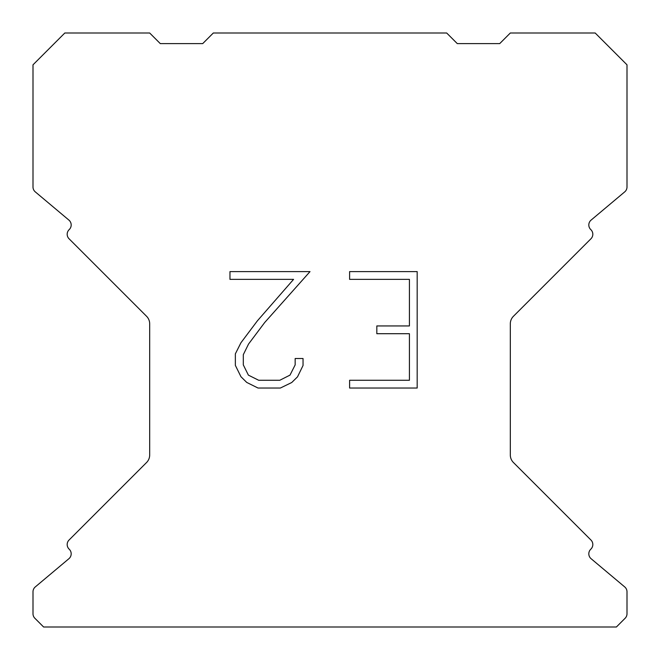<?xml version="1.0" encoding="UTF-8"?>
<svg xmlns="http://www.w3.org/2000/svg" width="660" height="660" viewBox="0 0 660 660"><rect width="100%" height="100%" fill="white"/><g stroke="black" fill="none" stroke-linecap="round" stroke-linejoin="round"><path stroke-width="0.99" d="M409.414 380.275L409.414 333.704L376.827 333.704L376.827 325.941L409.414 325.941L409.414 279.37L349.61 279.37L349.61 271.606L417.178 271.606L417.178 388.03L349.61 388.03L349.61 380.275L409.414 380.275M303.039 358.512L303.039 365.491L297.503 376.86L291.745 382.511L280.376 388.03L258.019 388.03L246.724 382.421L240.966 376.736L235.356 365.376L235.356 353.851L240.966 342.713L257.408 320.81L293.568 279.37L229.969 279.37L229.969 271.606L310.01 271.606L264.685 322.525L248.539 344.05L243.309 354.667L243.309 364.889L248.391 375.127L258.695 380.275L279.774 380.275L290.004 375.111L295.16 364.889L295.16 358.512L303.039 358.512M446.68 33L213.32 33L202.711 43.609L160.289 43.609L149.68 33L64.82 33L33 64.82L33 186.994A6.361 6.361 0 0 0 35.277 191.87L68.912 220.102A6.361 6.361 0 0 1 69.325 229.474L69.044 229.762A6.361 6.361 0 0 0 69.044 238.763L146.569 316.288A10.609 10.609 0 0 1 149.68 323.788L149.68 455.012A10.609 10.609 0 0 1 146.569 462.511L69.044 540.037A6.361 6.361 0 0 0 69.044 549.038L69.325 549.326A6.361 6.361 0 0 1 68.912 558.698L35.277 586.93A6.361 6.361 0 0 0 33 591.805L33 613.759A6.361 6.361 0 0 0 34.864 618.255L43.609 627L616.39 627L625.135 618.255A6.361 6.361 0 0 0 627 613.759L627 591.805A6.361 6.361 0 0 0 624.723 586.93L591.088 558.698A6.361 6.361 0 0 1 590.675 549.326L590.956 549.038A6.361 6.361 0 0 0 590.956 540.037L513.431 462.511A10.609 10.609 0 0 1 510.32 455.012L510.32 323.788A10.609 10.609 0 0 1 513.431 316.288L590.956 238.763A6.361 6.361 0 0 0 590.956 229.762L590.675 229.474A6.361 6.361 0 0 1 591.088 220.102L624.723 191.87A6.361 6.361 0 0 0 627 186.994L627 64.82L595.18 33L510.32 33L499.711 43.609L457.289 43.609L446.68 33"/></g></svg>
